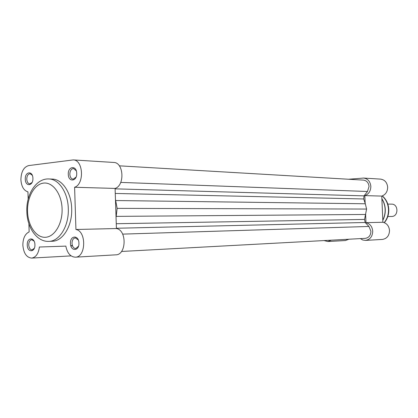 <?xml version="1.0" encoding="UTF-8"?>
<svg xmlns="http://www.w3.org/2000/svg" width="418" height="418" viewBox="0 0 418 418"><rect width="100%" height="100%" fill="white"/><g stroke="black" fill="none" stroke-linecap="round" stroke-linejoin="round"><path stroke-width="0.63" d="M68.291 174.285C67.81 166.15 76.63 165.042 76.713 173.324C77.158 181.569 68.322 182.478 68.291 174.285M76.28 170.816L73.552 168.506C71.227 168.804 69.989 170.716 69.827 174.243C70.088 177.201 71.196 178.847 73.155 179.181L76.045 177.133M70.464 243.407C69.984 235.214 78.845 234.791 78.929 243.098C79.378 251.401 70.496 251.62 70.464 243.407M78.291 239.979L75.371 237.868C73.239 238.27 72.115 240.099 72.006 243.349C72.324 246.599 73.563 248.339 75.726 248.569L78.5 246.228M25.284 179.197C24.85 171.448 32.839 170.445 32.907 178.324C33.315 186.172 25.315 186.992 25.284 179.197M32.275 175.267L30.096 173.716C28.011 174.013 26.898 175.826 26.757 179.155C26.998 181.992 28.011 183.565 29.798 183.873L32.066 182.488M27.254 244.985C26.815 237.184 34.84 236.802 34.913 244.708C35.321 252.603 27.285 252.801 27.254 244.985M34.067 241.123L31.773 239.723C29.845 240.099 28.832 241.834 28.732 244.927C29.02 248.02 30.138 249.677 32.097 249.901L34.297 248.318M28.899 223.714L29.15 231.912C25.038 233.887 22.943 238.297 22.849 245.147C23.591 253.214 26.522 257.53 31.648 258.094C35.896 257.389 38.472 253.695 39.376 247.017L65.835 246.124C67.282 253.203 70.454 256.887 75.339 257.174C86.056 257.347 86.63 231.17 75.94 229.487L74.603 187.264C84.588 184.181 83.313 159.765 73.197 159.916L28.685 165.58C23.732 167.028 21.14 171.73 20.9 179.698C21.396 186.47 23.748 190.53 27.949 191.878L28.168 199.182M48.817 241.379L52.208 241.249C62.899 241.285 72.46 225.694 71.682 208.629C71.368 192.667 62.219 179.123 52.234 179.082L48.843 178.956C58.828 178.993 67.982 192.594 68.296 208.624C69.074 225.757 59.513 241.411 48.817 241.379C36.878 242.012 27.081 227.575 26.841 211.602M73.197 159.916L113.696 162.45C123.738 162.33 125.003 185.514 115.091 188.424L116.423 228.536C127.03 230.125 126.461 254.964 115.828 254.834L75.339 257.174M116.423 228.536L75.94 229.487M72.497 245.836L70.882 245.904M72.403 245.585L70.804 245.653M115.091 188.424L74.603 187.264M120.739 182.405L367.474 191.496L369.031 186.512C368.592 182.744 366.743 180.613 363.472 180.116L119.318 165.831M122.646 234.117L368.948 226.462L370.918 231.264C370.735 235.397 368.869 237.758 365.311 238.344L121.492 251.469M368.948 226.462L365.165 222.491L364.553 219.434L366.586 209.057L117.139 208.368L116.194 216.378L365.776 214.465M116.052 217.449L116.194 216.378M117.139 208.368L115.666 200.53L365.327 203.775L366.586 209.057M365.327 203.775L363.691 198.968L364.047 195.864L367.474 191.496M115.666 200.53L115.457 199.49M365.149 203.07L364.836 195.603C368.733 194.151 370.729 191.073 370.839 186.376C370.275 181.49 367.877 178.721 363.639 178.063L348.528 179.244M363.639 178.063L380.599 179.123C384.753 179.761 387.105 182.447 387.658 187.17C387.554 191.71 385.589 194.684 381.77 196.094L382.888 222.261C386.812 223.243 389.022 225.992 389.519 230.511C389.289 235.7 386.911 238.668 382.392 239.425L365.468 240.402C370.076 239.624 372.501 236.557 372.736 231.196C372.229 226.519 369.977 223.672 365.975 222.658L382.888 222.261M324.044 240.564L327.769 241.531L331.349 240.172M360.363 238.61L362.782 240.016L365.468 240.402M365.661 215.186L365.975 222.658M348.884 239.227L345.367 240.549L327.769 241.531M364.836 195.603L381.77 196.094M387.805 216.508L391.844 216.456C398.715 216.44 398.537 203.906 391.666 204.141L387.81 204.089M27.546 211.451C27.907 225.621 36.047 237.758 45.306 237.293C54.565 237.043 62.622 223.672 62.089 208.828C61.692 193.968 52.856 181.94 43.644 183.089C34.428 184.024 27.06 197.286 27.546 211.451M116.413 228.254L365.165 222.491M116.261 223.719L364.553 219.434M115.258 193.456L363.691 198.968M115.107 188.842L364.047 195.864M382.794 220.087C384.482 216.77 385.26 213.19 385.119 209.35C384.931 205.51 383.855 202.035 381.89 198.926M384.194 222.611C387.188 218.88 388.62 214.486 388.479 209.418C388.129 203.864 386.039 199.376 382.204 195.953M71.102 255.884L31.648 258.094M26.836 211.524C26.052 194.569 36.136 178.246 48.843 178.956M382.804 220.323C384.591 216.947 385.417 213.29 385.276 209.355C385.077 205.426 383.949 201.884 381.885 198.722M382.329 195.911C386.284 199.349 388.432 203.853 388.782 209.428C388.923 214.512 387.449 218.933 384.356 222.674"/></g></svg>
